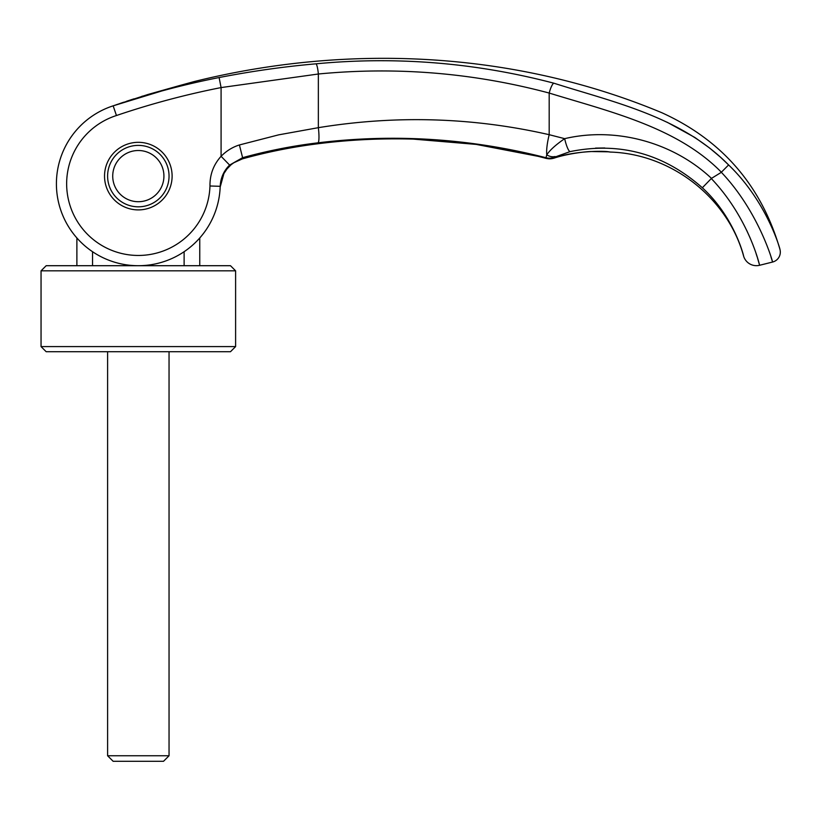 <?xml version="1.0" encoding="UTF-8"?>
<svg xmlns="http://www.w3.org/2000/svg" width="821" height="821" viewBox="0 0 821 821"><rect width="100%" height="100%" fill="white"/><g stroke="black" fill="none" stroke-linecap="round" stroke-linejoin="round"><path stroke-width="1.23" d="M199.76 237.967A81.915 81.915 23.3 0 0 220.049 189.353L220.172 187.106L220.049 189.353A81.915 81.915 23.3 0 1 199.76 237.967L199.76 265.706M184.12 251.708L184.12 265.706M92.537 265.706L92.537 251.708A81.915 81.915 0 0 1 63.094 216.21A81.915 81.915 23.3 0 1 56.413 183.781A81.915 81.915 0 0 1 113.154 105.837L178.26 85.938C198.939 80.242 198.939 80.242 178.26 85.938L193.756 81.679M91.316 116.705L92.311 116.018M80.643 125.613L78.293 128.055M76.887 265.706L76.887 237.967A81.915 81.915 0 0 1 56.413 183.781A81.915 81.915 108 0 1 76.887 129.605A81.915 81.915 108 0 0 56.413 183.781A81.915 81.915 -72 0 1 92.537 115.864A81.915 81.915 0 0 1 113.154 105.837C148.057 94.005 183.37 84.573 219.115 77.543C251.678 71.191 283.953 66.624 315.952 63.822C396.276 56.187 475.564 62.642 553.826 83.188C613.913 102.317 681.112 116.603 728.596 164.939C767.194 201.925 780.381 249.984 779.95 249.379A10.242 10.242 0 0 1 772.561 262.043L770.929 256.778M112.723 176.105A25.595 25.595 0 0 1 138.328 150.51A25.595 25.595 0 0 1 163.923 176.105A25.595 25.595 0 0 1 138.328 201.709A25.595 25.595 0 0 1 112.723 176.105M107.602 351.716L107.602 755.761L113.154 761.303L163.502 761.303L169.044 755.761L169.044 351.716M107.602 755.761L169.044 755.761M235.606 346.595L230.485 351.716L46.171 351.716L41.05 346.595L41.05 270.827L46.171 265.706L230.485 265.706L235.606 270.827L235.606 346.595L41.05 346.595M235.606 270.827L41.05 270.827M711.294 178.547L702.345 187.763C734.969 217.637 744.206 257.794 743.6 256.06A13.31 13.31 0 0 0 759.61 265.275L772.561 262.043C773.054 262.741 759.004 211.88 721.341 172.307A1110.721 9.534 148.3 0 0 711.489 178.383L711.294 178.547C749.388 218.55 759.825 266.332 759.61 265.275L757.506 257.999M757.219 257.086L756.049 253.494M750.24 238.213L746.741 230.455M138.328 145.389A30.716 30.716 0 0 0 107.602 176.105A30.716 30.716 0 0 0 138.328 206.82A30.716 30.716 0 0 0 169.044 176.105A30.716 30.716 0 0 0 138.328 145.389M138.328 209.899A33.794 33.794 0 0 1 104.534 176.105A33.794 33.794 0 0 1 138.328 142.32A33.794 33.794 0 0 1 172.112 176.105A33.794 33.794 0 0 1 138.328 209.899M116.449 115.525C150.787 103.877 185.669 94.559 221.085 87.58L221.085 156.288L229.613 165.083C223.743 170.85 220.613 177.921 220.202 186.305A81.915 81.915 -158.3 0 1 137.066 265.696A81.915 81.915 -158.3 0 1 56.413 183.781A81.915 81.915 0 0 1 113.154 105.837L116.449 115.525A71.673 71.673 43.3 0 0 67.045 191.334A71.673 71.673 43.3 0 0 67.086 191.662A71.673 71.673 43.3 0 0 131.227 255.105A71.673 71.673 43.3 0 0 209.971 185.987C209.817 174.565 213.522 164.662 221.085 156.288C226.452 150.869 232.559 147.092 239.404 144.958L278.658 134.849L318.353 127.676L318.353 74.003C396.502 66.491 473.45 72.843 549.187 93.05C609.634 111.666 677.171 127.091 721.372 172.225L721.341 172.307M229.613 165.083L242.606 157.683A616.417 26.272 71.8 0 1 242.544 158.699C228.967 163.174 221.516 172.646 220.172 187.106A81.915 81.915 23.3 0 1 220.09 188.861A81.915 81.915 23.3 0 0 220.172 187.106L220.213 186.336M219.115 77.543L221.085 87.58L318.353 74.003A10.242 1.611 84.9 0 0 315.952 63.822M553.826 83.188A10.242 2.217 105.1 0 0 549.187 93.05L549.187 134.695C473.153 117.341 396.204 115.002 318.353 127.676A15.363 2.412 82.9 0 1 318.045 142.813C394.942 133.515 470.926 138.492 545.975 157.724L546.776 154.82C549.824 150.171 555.796 144.783 564.674 138.657C615.432 126.742 672.615 141.92 711.489 178.383M604.769 147.975L595.523 148.108M721.361 172.225L728.607 164.939L720.53 157.232L709.406 147.872L694.894 137.487L667.083 122.216M606.842 151.669A25.718 25.328 -81.4 0 0 609.151 151.854L610.393 152.07C670.921 153.876 727.57 197.451 743.6 256.06C744.206 257.794 734.969 217.637 702.345 187.763L702.345 187.763C663.707 153.64 619.598 141.581 570.051 151.618L553.682 157.509A622.965 1.847 71.5 0 0 553.898 158.084L554.165 158.094M92.537 115.864A81.915 81.915 108 0 0 81.074 125.192A81.915 81.915 108 0 1 92.537 115.864A81.915 81.915 -72 0 0 56.413 183.781A81.915 81.915 23.3 0 0 63.094 216.21A81.915 81.915 0 0 1 56.413 183.781A81.915 81.915 0 0 0 63.094 216.21A81.915 81.915 0 0 1 56.413 183.781A81.915 81.915 -158.3 0 0 137.066 265.696A81.915 81.915 -158.3 0 0 220.202 186.305L209.971 185.987M555.068 156.524A13.331 10.755 64.2 0 1 546.776 154.82A24.568 5.337 104.6 0 1 549.187 134.695L564.674 138.657A13.31 2.658 77.2 0 0 570.051 151.618M239.404 144.958L242.606 157.683C267.625 150.787 292.769 145.84 318.045 142.813M537.734 156.257L476.129 144.393L413.261 139.108C380.287 138.185 347.704 139.837 315.5 144.065C347.704 139.827 380.287 138.174 413.261 139.108L413.261 139.108C458.631 140.555 502.975 146.99 546.283 158.432L546.15 158.33A13.31 13.28 16.1 0 0 553.836 158.155M315.839 143.932A25.595 4.259 -97.4 0 1 315.5 144.065C290.962 147.246 266.609 152.172 242.441 158.853A25.595 1.375 -105.5 0 0 242.544 158.699C266.62 152.039 291.055 147.113 315.839 143.932C348.186 139.734 380.657 138.102 413.271 139.057C462.51 141.079 506.803 147.503 546.15 158.33L546.15 158.309A13.31 13.259 -17.6 0 0 553.898 158.084C573.479 151.126 602.193 150.602 609.151 151.854M610.393 152.07L606.257 151.587A25.718 25.328 -81.4 0 0 606.719 151.649M546.15 158.309A614.231 1.385 -108.6 0 0 545.975 157.724A13.331 13.269 -17.6 0 0 553.682 157.509M178.178 85.959L179.563 85.579M181.164 85.138L193.91 81.638C348.012 43.297 514.798 51.271 661.9 112.754C722.08 140.155 761.436 185.69 779.95 249.379M242.411 158.864L233.769 162.774M230.999 164.826L226.75 169.188M224.359 172.728L222.101 177.51M546.283 158.432L553.672 158.258C568.348 153.301 587.61 151.475 591.264 151.536L607.663 151.803M603.158 151.454L604.112 151.495M606.257 151.587L606.914 151.669M242.441 158.853C228.874 163.964 228.3 167.268 223.907 173.539L220.172 187.106M178.229 85.948L148.078 94.446L116.51 104.667M119.928 103.497L123.714 102.215M126.475 101.291L133.946 98.848M141.643 96.416L142.813 96.057"/></g></svg>
